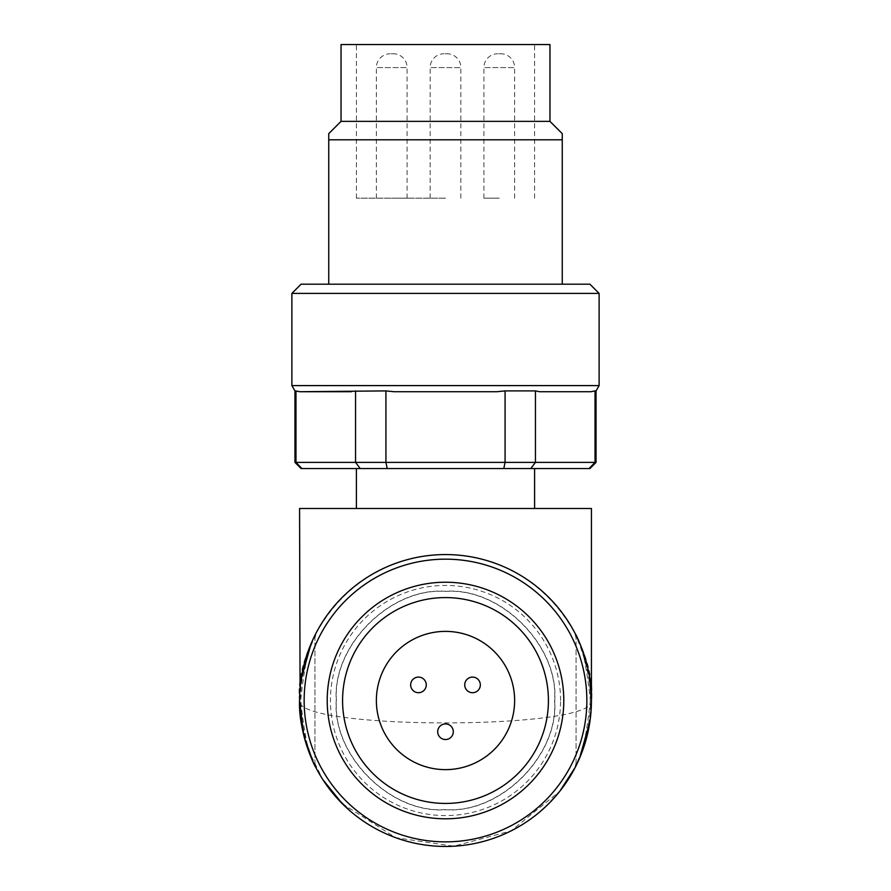 <?xml version="1.0" encoding="UTF-8"?>
<svg xmlns="http://www.w3.org/2000/svg" width="891" height="891" viewBox="0 0 891 891"><rect width="100%" height="100%" fill="white"/><g stroke="black" fill="none" stroke-linecap="round" stroke-linejoin="round"><path stroke-width="0.67" stroke-dasharray="4.46 3.34" d="M342.578 700.515A102.922 102.922 0 0 0 445.5 803.437A102.922 102.922 0 0 0 548.422 700.515A102.922 102.922 0 0 0 445.5 597.583A102.922 102.922 0 0 0 342.578 700.515A102.922 102.922 0 0 0 445.5 803.437A102.922 102.922 0 0 0 548.422 700.515A102.922 102.922 0 0 0 445.5 597.583A102.922 102.922 0 0 0 342.578 700.515A102.922 102.922 0 0 1 445.5 597.583A102.922 102.922 0 0 1 548.422 700.515M554.57 700.515C558.724 755.423 500.43 813.75 445.5 809.585C390.581 813.739 332.265 755.434 336.43 700.515C332.265 645.596 390.57 587.28 445.5 591.435C500.408 587.28 558.735 645.585 554.57 700.515M554.725 700.515C558.891 645.518 500.508 587.113 445.5 591.279C390.503 587.113 332.098 645.507 336.275 700.515C332.109 755.501 390.492 813.906 445.5 809.741C500.497 813.906 558.891 755.523 554.725 700.515M294.954 390.904L300.1 391.728L351.422 391.728L355.554 390.904L385.926 390.904L394.178 391.728L496.822 391.728L505.074 390.904L505.074 462.396L503.794 468.543L301.091 468.543M376.37 700.515A69.13 69.13 0 0 0 445.5 769.635A69.13 69.13 0 0 0 514.63 700.515A69.13 69.13 0 0 0 445.5 631.385A69.13 69.13 0 0 0 376.37 700.515M590.833 713.78L591.435 700.515C597.304 657.825 553.523 556.563 445.5 554.57C337.477 556.563 293.696 657.825 299.565 700.515L299.844 709.67M303.018 732.101L303.218 733.003M303.642 734.797L305.713 742.426M306.047 743.528L306.482 744.921M307.93 749.231L322.91 779.703L336.731 797.813M342.3 803.704L395.704 837.696L453.708 846.216L511.1 830.88L559.793 791.264M576.076 764.222L576.076 636.798L576.076 764.222C576.744 764.211 591.557 729.818 590.343 700.56C586.478 664.452 581.723 643.202 576.076 636.798C576.689 636.798 591.579 671.101 590.343 700.404C586.49 736.512 581.734 757.784 576.076 764.222L575.408 767.017L579.93 757.328M588.194 731.121L591.301 706.886M591.435 698.934L591.034 711.319M590.9 713.101L589.976 721.109M589.686 722.957L581.4 753.708M579.05 759.344L578.448 760.702M579.016 759.433L579.941 757.283M589.976 721.164L590.967 712.21M314.924 764.222L314.924 636.798L315.592 634.002L314.924 636.798L314.924 764.222C314.311 764.222 299.421 729.918 300.657 700.616C304.51 664.508 309.266 643.235 314.924 636.798C314.311 636.82 299.387 671.001 300.701 700.471C304.466 736.445 309.21 757.695 314.924 764.222L315.525 766.873M315.347 766.527L314.969 765.792M314.634 765.113L314.133 764.077M313.777 763.342L312.685 761.003M312.563 760.714L305.724 742.481M304.109 736.657L303.686 734.964M445.5 508.483L534.6 508.483L445.5 508.483M445.5 468.543L534.6 468.543L445.5 468.543M291.88 293.417L599.12 293.417M301.091 284.196L589.909 284.196M445.5 284.196L328.746 284.196L445.5 284.196M341.041 121.365L549.959 121.365M341.041 44.55L549.959 44.55M445.5 198.17L356.4 198.17L445.5 198.17M391.728 198.17L407.098 198.17L391.728 198.17M499.272 198.17L483.902 198.17L499.272 198.17M460.859 198.17L460.859 67.593L445.5 67.593L460.859 67.593A13.822 13.822 0 0 0 447.037 53.772L443.963 53.772L447.037 53.772M430.141 198.17L430.141 67.593L445.5 67.593L430.141 67.593A13.822 13.822 0 0 1 443.963 53.772M407.098 198.17L407.098 67.593L391.728 67.593L407.098 67.593A13.822 13.822 0 0 0 393.265 53.772L390.191 53.772L393.265 53.772M376.37 198.17L376.37 67.593L391.728 67.593L376.37 67.593A13.822 13.822 0 0 1 390.191 53.772M514.63 198.17L514.63 67.593L499.272 67.593L514.63 67.593A13.822 13.822 0 0 0 500.809 53.772L497.735 53.772L500.809 53.772M483.902 198.17L483.902 67.593L499.272 67.593L483.902 67.593A13.822 13.822 0 0 1 497.735 53.772M591.435 700.515C597.482 730.375 293.507 730.375 299.565 700.515L301.626 676.069M301.314 678.062L309.812 646.788M311.839 641.91L312.719 639.938M311.984 641.587L311.059 643.736M301.024 679.855L300.067 688.342M576.778 636.787L576.265 635.717M576.733 636.664L582.38 649.884M583.85 654.061L587.403 666.412M576.076 636.798L575.408 634.002M299.565 508.483L591.435 508.483M589.909 468.543L503.794 468.543M387.206 468.543L385.926 462.396L535.446 462.396L530.769 468.543M595.021 462.396L595.021 390.904L590.9 391.728L539.578 391.728L535.446 390.904L535.446 462.396L596.046 462.396M385.926 390.904L385.926 462.396L294.954 462.396M355.554 390.904L355.554 462.396L360.231 468.543M394.178 391.728L496.822 391.728M295.979 462.396L295.979 390.904M300.1 391.728L351.422 391.728M535.446 390.904L505.074 390.904M595.021 390.904L596.046 390.904M539.578 391.728L590.9 391.728M328.746 284.196L328.746 139.798L562.254 139.798L562.254 284.196M328.746 139.798L328.746 133.65M445.5 44.55L534.6 44.55L445.5 44.55M437.693 731.723A7.807 7.807 0 0 0 445.5 739.53A7.807 7.807 0 0 0 453.307 731.723A7.807 7.807 0 0 0 445.5 723.926A7.807 7.807 0 0 0 437.693 731.723M410.662 684.901A7.807 7.807 0 0 0 418.469 692.708A7.807 7.807 0 0 0 426.266 684.901A7.807 7.807 0 0 0 418.469 677.093A7.807 7.807 0 0 0 410.662 684.901M464.734 684.901A7.807 7.807 0 0 0 472.531 692.708A7.807 7.807 0 0 0 480.338 684.901A7.807 7.807 0 0 0 472.531 677.093A7.807 7.807 0 0 0 464.734 684.901M560.562 700.515A115.062 115.062 0 0 0 445.5 585.443A115.062 115.062 0 0 0 330.438 700.515A115.062 115.062 0 0 0 445.5 815.577A115.062 115.062 0 0 0 560.562 700.515M291.88 385.591L599.12 385.591M356.4 198.17L356.4 44.55M315.581 634.036L314.111 637.009M301.191 722.133L303.631 734.741M308.108 749.732L308.965 752.049M581.567 647.735L589.307 675.801M575.419 766.984L576.889 764.01M589.809 678.886L587.369 666.279M585.276 658.538L580.999 646.298M545.66 806.656L562.143 788.212M299.565 700.515L300.891 720.095M534.6 198.17L534.6 44.55"/><path stroke-width="1.34" d="M503.794 468.543L505.074 462.396L505.074 390.904L496.822 391.728L394.178 391.728L385.926 390.904L300.1 391.728L294.954 390.904L294.954 462.396L295.979 462.396L301.938 468.543L589.909 468.543L596.046 462.396L595.021 462.396L589.062 468.543L595.021 462.396L535.446 462.396L530.769 468.543M514.63 700.515A69.13 69.13 0 0 1 445.5 769.635A69.13 69.13 0 0 1 376.37 700.515A69.13 69.13 0 0 1 445.5 631.385A69.13 69.13 0 0 1 514.63 700.515M342.578 700.515A102.922 102.922 0 0 0 445.5 803.437A102.922 102.922 0 0 0 548.422 700.515A102.922 102.922 0 0 0 445.5 597.583A102.922 102.922 0 0 0 342.578 700.515M327.209 700.515A118.291 118.291 0 0 0 445.5 818.796A118.291 118.291 0 0 0 563.791 700.515A118.291 118.291 0 0 0 445.5 582.224A118.291 118.291 0 0 0 327.209 700.515M303.686 734.964L299.565 700.515A145.935 145.935 0 0 0 445.5 846.45A145.935 145.935 0 0 0 591.435 700.515A145.935 145.935 0 0 0 445.5 554.57A145.935 145.935 0 0 0 299.565 700.515C298.129 731.288 314.846 766.984 315.592 767.017L314.924 764.222M299.844 709.67L303.018 732.101M303.218 733.003L303.642 734.797M305.713 742.426L306.047 743.528M306.482 744.921L307.93 749.231M322.91 779.703L342.3 803.704M559.793 791.264L575.408 767.017L578.27 761.092M579.93 757.328L580.921 754.922M581.121 754.421L588.194 731.121M591.301 706.886L591.435 700.515C592.871 669.72 576.165 634.036 575.408 634.002L576.076 636.798L575.408 634.002M591.034 711.319L590.9 713.101M589.976 721.109L579.584 758.185M581.4 753.708L581.077 754.521M581.066 754.543L579.05 759.344M575.452 766.928L579.016 759.433M579.941 757.283L589.976 721.164M590.967 712.21L591.457 700.515L589.33 675.801L587.403 666.412M314.133 764.077L313.777 763.342M313.22 762.239L304.109 736.657M591.435 698.934L591.435 508.483L299.565 508.483L300.067 688.342M291.88 385.591L599.12 385.591L599.12 293.417L291.88 293.417L291.88 385.591L294.954 390.904M599.12 293.417L589.909 284.196L301.091 284.196L291.88 293.417M562.254 284.196L562.254 139.798L328.746 139.798L328.746 284.196M562.254 133.65L562.254 139.798L562.254 133.65L549.959 121.365L341.041 121.365L328.746 133.65L328.746 139.798M549.959 121.365L549.959 44.55L341.041 44.55L341.041 121.365M301.626 676.069L311.416 642.834M309.812 646.788L311.839 641.91M312.719 639.938L315.592 634.002L314.924 636.798M315.548 634.091L311.984 641.587M311.059 643.736L301.024 679.855M576.265 635.717L576.733 636.664M582.38 649.884L583.85 654.061M576.076 764.222L575.408 767.017M294.954 462.396L301.091 468.543L301.938 468.543L295.979 462.396L385.926 462.396L387.206 468.543M385.926 390.904L385.926 462.396L535.446 462.396L535.446 390.904L539.578 391.728L590.9 391.728L595.021 390.904L595.021 462.396M355.554 390.904L355.554 462.396L360.231 468.543M496.822 391.728L394.178 391.728M295.979 390.904L295.979 462.396M351.422 391.728L300.1 391.728M599.12 385.591L596.046 390.904L595.021 390.904M535.446 390.904L505.074 390.904M590.9 391.728L539.578 391.728M437.693 731.723A7.807 7.807 0 0 0 445.5 739.53A7.807 7.807 0 0 0 453.307 731.723A7.807 7.807 0 0 0 445.5 723.926A7.807 7.807 0 0 0 437.693 731.723M410.662 684.901A7.807 7.807 0 0 0 418.469 692.708A7.807 7.807 0 0 0 426.266 684.901A7.807 7.807 0 0 0 418.469 677.093A7.807 7.807 0 0 0 410.662 684.901M464.734 684.901A7.807 7.807 0 0 0 472.531 692.708A7.807 7.807 0 0 0 480.338 684.901A7.807 7.807 0 0 0 472.531 677.093A7.807 7.807 0 0 0 464.734 684.901M304.154 700.515A141.346 141.346 0 0 0 445.5 841.861A141.346 141.346 0 0 0 586.846 700.515A141.346 141.346 0 0 0 445.5 559.169A141.346 141.346 0 0 0 304.154 700.515M534.6 508.483L534.6 468.543M303.631 734.741L305.724 742.481M308.965 752.049L313.264 762.317M579.618 642.901L581.567 647.735M587.369 666.279L585.276 658.538M580.999 646.298L577.78 638.78M539.924 811.79L545.66 806.656M336.731 797.813L350.854 811.623M356.4 508.483L356.4 468.543M596.046 390.904L596.046 462.396"/></g></svg>
